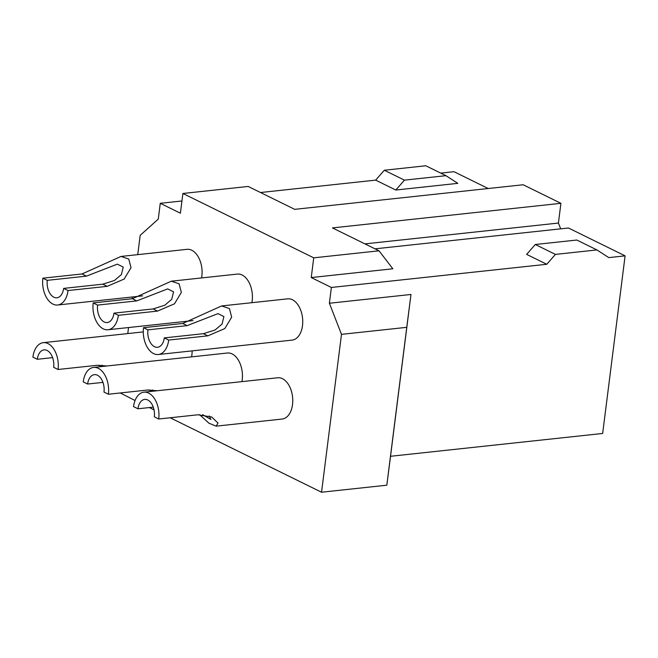 <?xml version="1.0" encoding="UTF-8"?>
<svg xmlns="http://www.w3.org/2000/svg" width="658" height="658" viewBox="0 0 658 658"><rect width="100%" height="100%" fill="white"/><g stroke="black" fill="none" stroke-linecap="round" stroke-linejoin="round"><path stroke-width="0.99" d="M596.929 249.933L608.782 257.607L625.1 255.855L602.662 433.457L390.531 456.282L410.97 294.471L406.759 327.33L341.486 334.354L329.378 303.248L331.377 287.464L546.773 264.277L526.647 254.383L535.299 244.496L576.795 240.03L596.929 249.933L555.426 254.399L546.773 264.277M341.486 334.354L321.54 492.225L170.151 417.764M154.021 409.835L149.391 407.557M135.063 400.508L120.266 392.966M127.775 333.573L128.532 327.552M132.176 298.74L132.398 296.964M137.744 254.638L140.179 235.35L158.274 219.098L160.264 203.306L180.399 213.208L182.891 193.477L313.734 257.829L311.242 277.561L331.377 287.464M191.593 356.875A20.752 12.708 -96.1 0 0 191.873 355.09A20.752 12.708 -96.1 0 0 192.111 350.87M241.914 381.624A20.752 12.708 -96.1 0 0 242.202 379.847A20.752 12.708 -96.1 0 0 227.397 353.017L93.584 367.419A20.752 12.708 -96.1 0 0 83.229 381.87L87.629 384.033A13.489 8.258 83.9 0 1 94.365 374.641A13.489 8.258 83.9 0 1 103.989 392.078L108.389 394.241A20.752 12.708 -96.1 0 0 93.584 367.419M199.596 414.647L208.899 423.184L216.095 426.154L282.167 419.047A20.752 12.708 -96.1 0 0 292.522 404.596A20.752 12.708 -96.1 0 0 277.725 377.774L143.913 392.176A20.752 12.708 -96.1 0 0 133.549 406.619L137.958 408.783A13.489 8.258 83.9 0 1 144.694 399.398A13.489 8.258 83.9 0 1 154.309 416.827L158.718 418.998A20.752 12.708 -96.1 0 0 143.913 392.176M201.562 277.939A20.752 12.708 -96.1 0 0 201.841 276.154A20.752 12.708 -96.1 0 0 187.037 249.333L120.973 256.447L82.036 273.967L42.869 278.186L47.277 280.349L86.437 276.13L117.33 264.146L123.243 267.074L121.409 274.542L114.451 280.481L102.796 284.174L63.629 288.393L68.037 290.556L107.196 286.345L124.165 279.058L131.024 267.674L128.762 259.038L120.973 256.447M251.891 302.688A20.752 12.708 -96.1 0 0 252.17 300.912A20.752 12.708 -96.1 0 0 237.365 274.082L171.302 281.196L132.365 298.716L93.197 302.935L97.598 305.098L136.765 300.887L167.658 288.895L173.572 291.823L171.738 299.291L164.78 305.23L153.125 308.931L113.957 313.142L118.358 315.314L157.525 311.094L174.493 303.807L181.345 292.432L179.091 283.787L171.302 281.196M143.526 327.684A20.752 12.708 -96.1 0 0 158.331 354.514L292.136 340.112A20.752 12.708 -96.1 0 0 302.499 325.661A20.752 12.708 -96.1 0 0 287.694 298.839L221.623 305.945L182.685 323.473L143.526 327.684L147.927 329.855L187.094 325.636L217.979 313.644L223.901 316.572L222.067 324.049L215.1 329.987L203.445 333.68L164.286 337.899L168.687 340.063L207.854 335.843L224.822 328.556L231.674 317.181L229.412 308.544L221.623 305.945M410.97 294.471L329.378 303.248M555.426 254.399L535.299 244.496M488.203 188.525L453.987 171.697L440.753 173.12M395.795 190.03L457.804 183.352L445.951 175.678L404.448 180.144L395.795 190.03L375.66 180.127L260.502 192.523M181.945 200.978L160.264 203.306M311.242 277.561L392.834 268.785L379.008 250.805L332.454 227.907L560.912 203.322L558.42 223.054L364.927 243.879M625.1 255.855L568.479 228.005L374.994 248.831M445.951 175.678L425.816 165.775L384.313 170.241L375.66 180.127M404.448 180.144L384.313 170.241M321.54 492.225L386.814 485.201L390.531 456.282M560.674 228.844L558.42 223.054M182.891 193.477L248.165 186.453L294.71 209.343L523.168 184.758L560.912 203.322M313.734 257.829L379.008 250.805M386.814 485.201L406.759 327.33M58.06 369.492A20.752 12.708 -96.1 0 0 43.264 342.67A20.752 12.708 -96.1 0 0 32.9 357.121L37.3 359.284A13.489 8.258 83.9 0 1 44.037 349.892A13.489 8.258 83.9 0 1 53.66 367.329L58.06 369.492L97.228 365.28L106.966 365.98M52.615 357.631L37.3 359.284M102.944 382.388L87.629 384.033M157.287 390.729L147.556 390.029L108.389 394.241M153.273 407.137L137.958 408.783M216.095 426.154L218.02 423.102L211.703 416.999L197.877 414.779L158.718 418.998M101.916 365.157L103.471 366.358M98.947 365.141L100.493 366.679M149.267 389.898L150.822 391.428M152.245 389.914L153.799 391.107M202.574 414.663L210.897 419.409L209.228 415.971M63.629 288.393A13.489 8.258 83.9 0 1 56.901 297.786A13.489 8.258 83.9 0 1 47.277 280.349M42.869 278.186A20.752 12.708 -96.1 0 0 57.674 305.008A20.752 12.708 -96.1 0 0 68.037 290.556M113.957 313.142A13.489 8.258 83.9 0 1 107.221 322.535A13.489 8.258 83.9 0 1 97.598 305.098M93.197 302.935A20.752 12.708 -96.1 0 0 108.002 329.757A20.752 12.708 -96.1 0 0 118.358 315.314M164.286 337.899A13.489 8.258 83.9 0 1 157.55 347.284A13.489 8.258 83.9 0 1 147.927 329.855M158.331 354.514A20.752 12.708 -96.1 0 0 168.687 340.063M102.796 284.174L107.196 286.345M82.036 273.967L86.437 276.13M153.125 308.931L157.525 311.094M132.365 298.716L136.765 300.887M203.445 333.68L207.854 335.843M182.685 323.473L187.094 325.636M143.279 331.903L43.264 342.67M142.663 295.861L57.674 305.008M192.991 320.611L108.002 329.757"/></g></svg>
